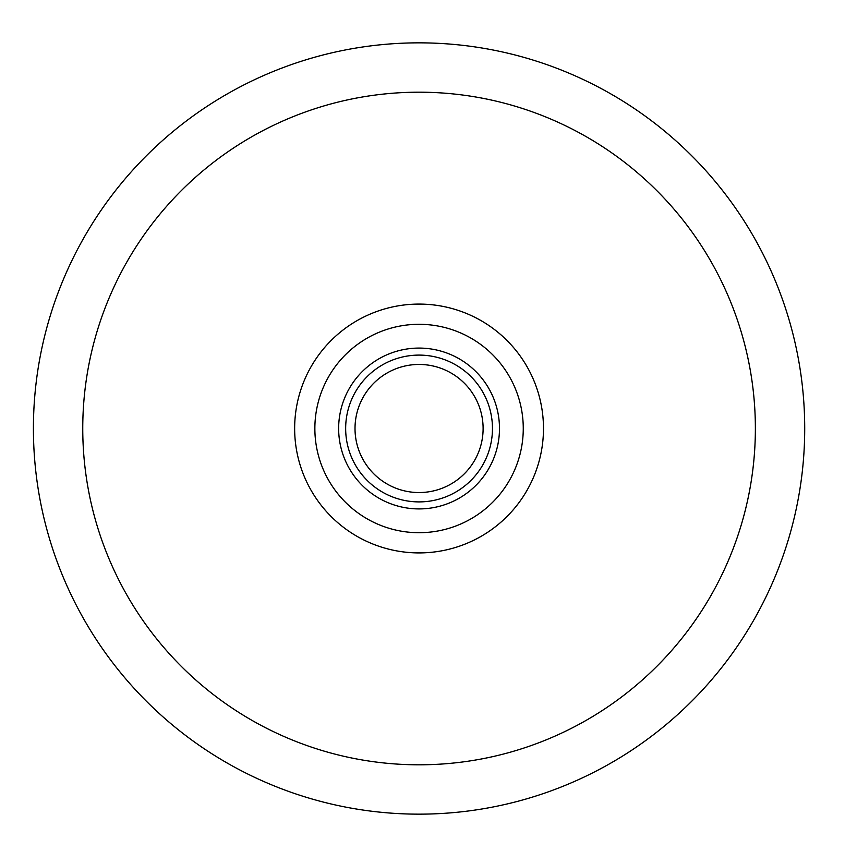 <?xml version="1.0" encoding="UTF-8"?>
<svg xmlns="http://www.w3.org/2000/svg" width="857" height="857" viewBox="0 0 857 857"><rect width="100%" height="100%" fill="white"/><g stroke="black" fill="none" stroke-linecap="round" stroke-linejoin="round"><path stroke-width="1.29" d="M419.062 814.15A385.65 385.65 0 0 0 804.712 428.5A385.65 385.65 0 0 0 419.062 42.85A385.65 385.65 0 0 0 33.412 428.5A385.65 385.65 0 0 0 419.062 814.15M419.062 764.808A336.308 336.308 0 0 0 755.371 428.5A336.308 336.308 0 0 0 419.062 92.192A336.308 336.308 0 0 0 82.754 428.5A336.308 336.308 0 0 0 419.062 764.808M419.062 364.45A64.05 64.05 0 0 0 355.012 428.5A64.05 64.05 0 0 0 419.062 492.55A64.05 64.05 0 0 0 483.112 428.5A64.05 64.05 0 0 0 419.062 364.45M419.062 552.915A124.415 124.415 0 0 0 543.477 428.5A124.415 124.415 0 0 0 419.062 304.085A124.415 124.415 0 0 0 294.647 428.5A124.415 124.415 0 0 0 419.062 552.915M419.062 532.7A104.2 104.2 0 0 0 523.263 428.5A104.2 104.2 0 0 0 419.062 324.3A104.2 104.2 0 0 0 314.862 428.5A104.2 104.2 0 0 0 419.062 532.7M419.062 508.919A80.419 80.419 0 0 0 499.481 428.5A80.419 80.419 0 0 0 419.062 348.081A80.419 80.419 0 0 0 338.644 428.5A80.419 80.419 0 0 0 419.062 508.919M419.062 501.902A73.402 73.402 0 0 0 492.464 428.5A73.402 73.402 0 0 0 419.062 355.098A73.402 73.402 0 0 0 345.66 428.5A73.402 73.402 0 0 0 419.062 501.902"/></g></svg>
